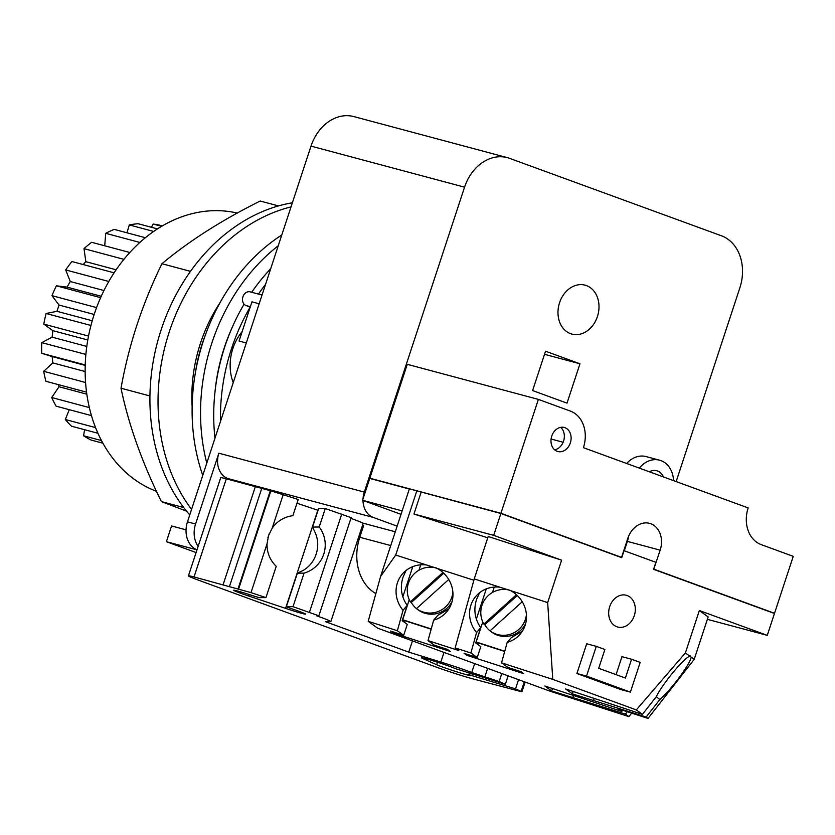 <?xml version="1.0" encoding="UTF-8"?>
<svg xmlns="http://www.w3.org/2000/svg" width="835" height="835" viewBox="0 0 835 835"><rect width="100%" height="100%" fill="white"/><g stroke="black" fill="none" stroke-linecap="round" stroke-linejoin="round"><path stroke-width="1.25" d="M318.605 508.619L325.285 508.536L319.22 527L312.488 527.073M318.626 508.567L312.551 527.031L315.327 532.918C318.208 539.734 318.49 546.821 316.162 554.169C313.689 561.412 309.284 566.881 302.959 570.555L297.385 573.165L304.055 573.134A29.361 29.1 -90.3 0 0 319.22 527M408.764 652.135L325.452 621.689L330.347 621.658A27.639 1.19 -161.8 0 0 330.858 621.605A27.639 1.19 -161.8 0 0 316.747 615.844L318.866 615.802L293.022 606.68L286.353 606.711L297.385 573.165L286.301 606.732L290.538 608.35A18.422 0.793 18.2 0 1 305.547 614.122A18.422 0.793 18.2 0 1 285.57 608.371L248.746 596.044A18.422 0.793 18.2 0 1 233.727 590.272A18.422 0.793 18.2 0 1 253.704 596.013L259.278 597.651L265.947 597.62L251.001 592.61L194.033 576.954A27.639 1.19 -161.8 0 0 188.428 575.868A27.639 1.19 -161.8 0 0 198.469 580.168L435.922 666.967A27.639 1.19 -161.8 0 0 472.787 678.855L521.927 691.818L515.529 688.854L469.155 674.774A18.422 0.793 18.2 0 1 470.408 675.505A18.422 0.793 18.2 0 1 456.098 671.622A18.422 0.793 18.2 0 1 436.663 664.733L422.813 658.544A18.422 0.793 18.2 0 1 421.56 657.813A18.422 0.793 18.2 0 1 435.87 661.696A18.422 0.793 18.2 0 1 455.305 668.584L505.352 684.303L499.163 681.537L471.733 672.499A27.639 1.19 -161.8 0 0 440.849 662.051L408.764 652.135L412.459 640.883M325.285 508.536L351.138 517.658L318.866 615.802M293.022 606.68L304.055 573.134M375.854 593.601A47.908 38.055 -75 0 1 359.77 537.27L363.58 525.685L362.526 525.298M350.898 518.368A27.639 1.19 18.2 0 1 363.131 523.462L330.858 621.605M296.978 503.244L317.832 510.227A18.422 0.793 -161.8 0 0 318.01 510.289M188.428 575.868L220.701 477.724A27.639 1.19 18.2 0 1 226.306 478.81L270.884 490.844L298.21 499.476L292.876 515.696A29.361 29.1 -90.3 0 0 272.168 528.231L268.515 535.632L267.054 543.762A29.361 29.1 -90.3 0 0 276.239 566.307L265.947 597.62M395.279 531.78L362.703 523.075M444.011 652.417L440.849 662.051M471.733 672.499L474.656 663.616M508.129 675.859L505.352 684.303M515.529 688.854L518.545 679.669M676.152 481.586L739.862 287.814A42.606 33.838 105 0 0 721.325 235.741L509.684 158.379A42.606 33.838 105 0 0 507.388 157.648A42.606 33.838 105 0 0 464.552 187.176L364.3 492.097A20.729 16.46 105 0 0 363.027 498.881M363.006 500.447A20.729 16.46 105 0 0 373.318 517.439L397.136 526.144M532.605 390.55L567.017 403.138L579.96 363.789L545.547 351.211L532.605 390.55M626.657 463.488A25.332 20.123 -75 0 1 646.06 456.578L659.577 460.189A25.332 20.123 105 0 0 639.318 468.111M597.422 316.548A25.332 20.123 -75 0 1 571.944 334.104A25.332 20.123 -75 0 1 559.565 302.708A25.332 20.123 -75 0 1 585.032 285.152A25.332 20.123 -75 0 1 597.422 316.548M196.997 549.816A23.036 18.297 -75 0 1 187.468 521.854L311.006 146.115A42.606 33.838 -75 0 1 353.842 116.587L507.388 157.648M250.229 307.061L250.197 307.05A176.811 140.447 105 0 0 231.504 348.696A176.811 140.447 105 0 0 220.492 421.414M265.54 284.391A176.811 140.447 105 0 0 258.433 294.077M544.524 354.311L579.96 363.789M214.981 438.177A176.811 140.447 -75 0 1 224.761 346.89A176.811 140.447 -75 0 1 244.091 304.18M251.69 292.271A176.811 140.447 -75 0 1 270.665 268.807M215.012 391.709A163.211 129.644 -75 0 1 224.281 347.757A163.211 129.644 -75 0 1 232.213 327.383M278.232 245.772A179.932 142.921 105 0 0 206.788 463.081M202.759 475.345A179.932 142.921 -75 0 1 281.781 234.99M195.505 372.097A135.886 107.934 -75 0 1 205.525 334.637M250.197 307.05L246.033 305.526A7.139 5.668 -75 0 1 242.849 297.041A7.139 5.668 -75 0 1 250.103 291.853L262.033 295.037M259.163 303.773L251.94 301.842L239.06 341.035L246.283 342.966M233.247 382.607A43.754 34.757 -75 0 1 232.881 348.529A43.754 34.757 -75 0 1 242.181 331.526M186.038 529.828L171.572 525.956L166.395 541.696L196.1 552.551M166.395 541.696L196.976 549.868M234.906 481.106L227.871 478.538A20.729 16.46 -75 0 1 218.853 453.207L195.578 524.025A23.036 18.297 105 0 0 198.135 546.361M673.521 480.616A25.332 20.123 105 0 0 659.577 460.189M649.348 471.785A14.393 11.429 -75 0 1 656.748 470.763A14.393 11.429 -75 0 1 663.481 476.952M406.06 570.472L403.065 577.089C399.85 587.308 401.228 596.754 407.198 605.438L403.044 610.27A29.131 27.534 40.7 0 1 397.032 584.093A29.131 27.534 40.7 0 1 402.439 573.937A29.131 27.534 40.7 0 1 426.393 564.94L395.717 555.045L380.603 576.421L368.183 621.323L377.597 628.139L550.609 691.38L628.932 716.639L625.425 714.092L551.695 690.962L544.858 686.005L621.741 711.42L618.057 708.748L648.033 718.413L646.144 717.046L572.413 693.906L573.238 691.422M572.413 693.906L565.577 688.958L642.459 714.374L656.153 696.849A29.131 4.071 -51.9 0 1 669.597 676.736A29.131 4.071 -51.9 0 1 689.835 656.153L685.399 652.928L699.344 610.531L708.163 616.919L694.219 659.326L689.835 656.153L690.628 656.007M691.14 657.093A29.131 4.071 -51.9 0 1 676.193 681.517A29.131 4.071 -51.9 0 1 659.838 699.521L656.237 696.703M368.183 621.323L397.377 630.728L403.691 635.299L407.282 624.371L402.188 620.687L407.198 605.438M455.148 647.908L470.898 652.98L477.213 657.552L464.062 653.314L466.807 655.308L523.722 673.657L520.988 671.664L507.837 667.426L501.532 662.865L552.78 679.377L547.666 602.588L474.238 578.916L455.148 647.908L458.749 650.517L428.011 640.612L434.315 645.173L447.466 649.411L450.201 651.404L393.285 633.055L390.54 631.062L403.691 635.299M642.459 714.374L636.301 709.917L552.78 679.377M593.643 700.116L594.092 698.78M646.144 717.046L659.838 699.521M648.033 718.413L694.219 659.326M636.301 709.917L685.399 652.928M547.666 602.588L561.611 560.181L493.683 535.35L500.864 513.494L369.832 478.204L407.271 364.321L538.377 399.391L500.937 513.274L621.355 557.54M699.344 610.531L767.271 635.362L774.452 613.495L653.575 569.313L655.882 562.32L624.048 550.683L621.741 557.676L500.864 513.494M596.284 646.353L586.692 643.785L576.912 673.511L620.791 689.553L630.394 692.121L640.163 662.395L631.563 659.243L625.384 678.041L598.705 668.292L604.884 649.494L596.284 646.353L586.514 676.079L576.912 673.511M631.563 659.243L621.96 656.675L616.063 674.638M609.696 606.648A16.47 13.078 -75 0 1 626.25 595.24A16.47 13.078 -75 0 1 634.297 615.645A16.47 13.078 -75 0 1 617.743 627.054A16.47 13.078 -75 0 1 609.696 606.648M401.019 514.339L362.567 500.29L402.157 510.874M628.932 716.639L631.667 713.132M625.425 714.092L627.273 711.723M572.935 697.173L573.374 695.826M551.695 690.962L552.519 688.468M622.67 710.241L621.741 711.42M767.271 635.362L707.37 619.34M409.338 489.018L369.759 478.424L362.567 500.29M653.701 569.355L660.161 550.171A21.647 17.201 -75 0 0 649.578 523.347A21.647 17.201 -75 0 0 627.816 538.345L621.564 557.362M380.603 576.421L409.411 488.799M403.044 610.27L397.377 630.728M473.873 580.241L426.393 564.94M437.175 568.416A29.131 27.534 40.7 0 1 451.996 601.816A29.131 27.534 40.7 0 1 446.579 611.971A29.131 27.534 40.7 0 1 433.668 620.144L437.832 615.322L448.792 609.007M395.717 555.045L416.853 490.782M487.744 537.813L413.941 514.026L421.132 492.17M413.941 514.026L493.683 535.35M474.238 578.916L488.183 536.508L561.611 560.181M479.593 592.725L476.587 599.342C473.372 609.56 474.75 619.006 480.72 627.69L476.566 632.523A29.131 27.534 40.7 0 1 470.554 606.346A29.131 27.534 40.7 0 1 475.96 596.19A29.131 27.534 40.7 0 1 499.914 587.193M510.696 590.669A29.131 27.534 40.7 0 1 525.518 624.069A29.131 27.534 40.7 0 1 520.101 634.224A29.131 27.534 40.7 0 1 507.189 642.397L511.354 637.575L522.313 631.26M480.72 627.69L475.71 642.94L480.803 646.624L477.213 657.552M501.532 662.865L507.189 642.397M476.931 643.827L477.923 644.14L478.309 642.95M466.807 655.308L467.13 654.306M477.923 644.14L475.814 642.616M504.757 651.216L476.033 641.958M475.95 642.198L504.684 651.457M476.566 632.523L470.898 652.98M428.011 640.612L433.668 620.144M403.409 621.574L404.401 621.887L404.787 620.697M393.285 633.055L393.609 632.053M404.401 621.887L402.293 620.363M431.236 628.964L402.512 619.706M402.428 619.946L431.163 629.204M452.059 601.565A23.036 22.806 125.9 0 1 418.199 609.905L416.634 608.767A23.036 22.806 -54.1 0 0 452.894 592.401M436.413 567.988A23.036 22.806 -54.1 0 0 410.361 601.837L411.3 602.526A23.036 22.806 -54.1 0 0 416.477 608.611M448.729 579.49L416.446 608.642A23.036 22.806 -54.1 0 0 416.634 608.767M442.905 572.455L410.361 601.837M443.74 573.238L411.3 602.526M525.58 623.818A23.036 22.806 125.9 0 1 491.721 632.158L490.155 631.02A23.036 22.806 -54.1 0 0 526.415 614.654M509.934 590.241A23.036 22.806 -54.1 0 0 483.882 624.089L484.822 624.778A23.036 22.806 -54.1 0 0 489.999 630.863M522.251 601.743L489.978 630.895A23.036 22.806 -54.1 0 0 490.155 631.02M516.427 594.708L483.882 624.089M517.262 595.491L484.822 624.778M624.298 550.776L627.388 541.404A21.647 17.201 105 0 0 628.515 536.456M653.909 569.188L774.525 613.287L793.25 556.34L761.249 544.639A30.06 23.871 -75 0 1 748.17 507.91L583.414 447.685A29.945 23.777 105 0 0 570.389 411.091L538.377 399.391M551.747 436.11A12.441 9.874 -75 0 1 564.262 427.489A12.441 9.874 -75 0 1 570.336 442.905A12.441 9.874 -75 0 1 557.832 451.516A12.441 9.874 -75 0 1 551.747 436.11M554.659 449.835A12.441 9.874 105 0 0 563.573 441.089A12.441 9.874 105 0 0 560.671 427.363M500.937 513.274L369.832 478.204M621.428 557.331L500.979 513.295L417.103 490.865M774.222 613.182L653.774 569.157M563.145 442.258L551.09 439.043M586.514 676.079L630.394 692.121M162.387 225.857L161.656 225.659A113.341 90.023 -75 0 0 153.16 224.062L151.406 227.277M126.962 232.808L129.289 224.928A113.341 90.023 -75 0 1 138.099 223.717L157.439 228.894M104.719 245.793L105.711 233.32A113.341 90.023 -75 0 1 114.218 229.395L145.332 237.714M83.145 264.549L85.838 261.679L84.011 248.673A113.341 90.023 -75 0 1 91.641 242.296L129.78 252.494M86.548 392.158L45.946 381.303A113.341 90.023 -75 0 1 43.691 371.304L52.824 362.891L52.146 356.566L41.75 353.309A113.341 90.023 -75 0 1 41.771 342.642L52.125 337.163L52.835 330.65L43.806 324.105A113.341 90.023 -75 0 1 46.102 313.49L56.968 311.319L59.024 305.057L51.968 295.663A113.341 90.023 -75 0 1 56.394 285.82L67.019 287.115L70.276 281.531L65.683 269.935A113.341 90.023 -75 0 1 71.925 261.543L114.082 272.815M58.252 384.591L59.024 386.741L51.718 397.523L89.355 407.595M91.474 415.621L56.102 406.165A113.341 90.023 -75 0 1 51.718 397.523M69.253 409.682L65.318 419.514L95.576 427.603M97.966 433.281L71.518 426.205A113.341 90.023 -75 0 1 65.318 419.514M84.617 429.712L83.552 435.776L101.494 440.567M102.914 443.208L91.161 440.066A113.341 90.023 -75 0 1 83.552 435.776M153.16 224.062L161.604 226.316M129.289 224.928L153.64 231.441M105.711 233.32L139.842 242.453M84.011 248.673L123.893 259.341M65.683 269.935L108.79 281.468M56.394 285.82L100.618 297.657M51.968 295.663L96.568 307.593M46.102 313.49L90.942 325.473M43.806 324.105L88.52 336.067M41.771 342.642L85.88 354.437M41.75 353.309L85.233 364.937M43.691 371.304L85.577 382.514M156.458 491.293A145.081 115.24 -75 0 1 92.341 320.389A145.081 115.24 -75 0 1 237.286 213.071M186.529 511.135L161.364 501.584C141.992 462.204 128.538 424.42 121.012 388.223C128.726 345.137 142.378 303.637 161.948 263.724C188.762 241.242 221.515 220.336 260.186 201.026L278.462 205.911M161.364 501.584L183.71 507.555M121.012 388.223L149.945 395.957M161.948 263.724L190.484 271.354M189.743 514.934A179.932 142.921 -75 0 1 161.176 329.658A179.932 142.921 -75 0 1 292.375 202.78M291.018 206.903A179.932 142.921 105 0 0 169.286 331.829A179.932 142.921 105 0 0 191.559 509.392M192.133 406.572A138.182 109.761 -75 0 1 219.803 303.084M59.024 386.741L86.83 394.183M52.824 362.891L85.149 371.533M52.146 356.566L85.222 365.406M52.125 337.163L86.798 346.431M52.835 330.65L87.8 339.991M56.968 311.319L92.236 320.744M59.024 305.057L94.167 314.451M67.019 287.115L101.233 296.268M70.276 281.531L103.957 290.538M85.838 261.679L116.117 269.778M341.745 514.057L309.482 612.201M390.749 545.558L359.77 537.27M272.168 528.231L283.263 494.466M270.884 490.844L238.622 588.988M251.001 592.61L267.054 543.762M238.006 588.988L270.269 490.844M229.437 586.619L261.71 488.475M255.364 486.586L223.102 584.73M194.033 576.954L226.306 478.81M248.746 596.044L249.237 594.551M267.878 537.855L269.319 533.461M317.832 510.227L285.57 608.371M487.63 668.365L484.937 676.58M499.163 681.537L501.793 673.542M422.813 658.544L423.011 657.959M437.488 662.218L436.663 664.733M524.296 681.767L521.144 691.359M471.89 675.369L472.307 674.096M246.033 305.526L250.354 306.675M311.006 146.115L464.552 187.176M364.3 492.097L218.853 453.207M195.578 524.025L187.468 521.854M227.871 478.538L373.318 517.439M451.61 602.4L450.389 606.137M402.658 619.747L409.254 599.687M418.951 570.211L420.725 564.815M525.131 624.653L523.91 628.39M476.18 642L482.776 621.939M492.473 592.464L494.247 587.068M627.388 541.404L660.161 550.171M318.573 508.588L312.499 527.062M525.131 682.07L521.927 691.818M469.27 673.146L468.8 674.565M412.772 566.631L402.835 596.837M486.294 588.884L476.357 619.09"/></g></svg>
